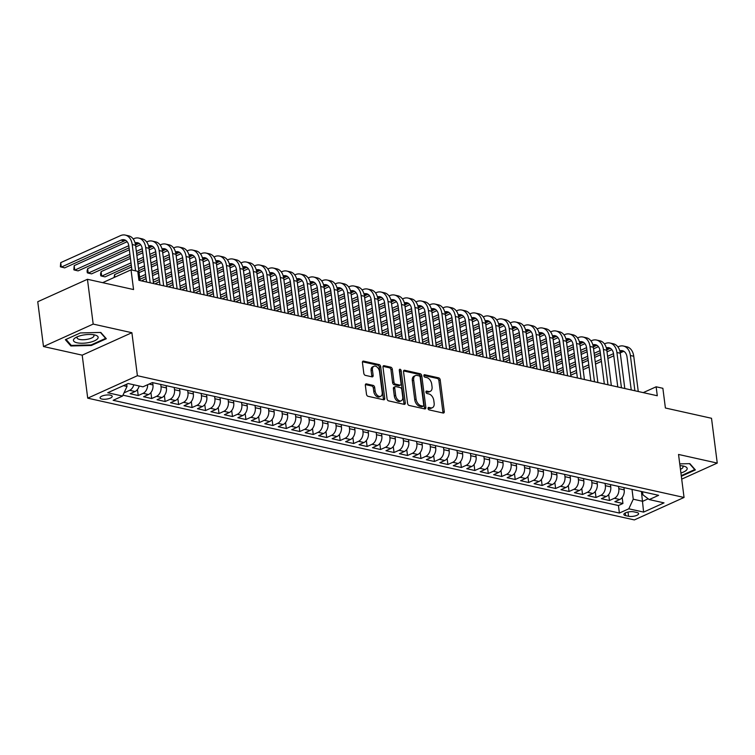 <?xml version="1.0" encoding="UTF-8"?>
<svg xmlns="http://www.w3.org/2000/svg" width="755" height="755" viewBox="0 0 755 755"><rect width="100%" height="100%" fill="white"/><g stroke="black" fill="none" stroke-linecap="round" stroke-linejoin="round"><path stroke-width="1.13" d="M428.047 408.464A1.312 0.84 65.7 0 0 429.133 409.899L443.176 413.032A1.878 1.199 65.7 0 0 443.723 412.985A1.878 1.199 65.7 0 0 444.27 411.56L440.212 379.907A1.878 1.199 65.7 0 0 438.674 377.849L424.631 374.725A1.312 0.84 65.7 0 0 424.942 377.189L426.764 377.585A6.021 3.841 65.7 0 1 431.709 384.163L432.049 386.796A6.021 3.841 65.7 0 1 430.293 391.335A6.021 3.841 65.7 0 1 428.538 391.486L426.726 391.081A1.312 0.84 65.7 0 0 427.037 393.544L428.859 393.95A6.021 3.841 65.7 0 1 433.804 400.518L434.144 403.161A6.021 3.841 65.7 0 1 432.389 407.7A6.021 3.841 65.7 0 1 430.633 407.842L428.821 407.436A1.312 0.84 65.7 0 0 428.047 408.464M101.84 399.046A6.134 2.038 172.7 0 0 108.588 398.706A6.134 2.038 172.7 0 0 112.212 396.328A6.134 2.038 172.7 0 0 110.428 395.167A6.134 2.038 172.7 0 0 103.68 395.507A6.134 2.038 172.7 0 0 100.056 397.885A6.134 2.038 172.7 0 0 101.84 399.046M366.458 383.899A1.878 1.199 65.7 0 0 365.901 383.936A1.878 1.199 65.7 0 0 365.354 385.361L366.496 394.242A1.878 1.199 65.7 0 0 368.044 396.3L383.634 399.773A1.878 1.199 65.7 0 0 384.191 399.725A1.878 1.199 65.7 0 0 384.739 398.3L380.68 366.647A1.878 1.199 65.7 0 0 379.133 364.589L363.532 361.116A1.878 1.199 65.7 0 0 362.985 361.164A1.878 1.199 65.7 0 0 362.438 362.579L363.816 373.31A1.878 1.199 65.7 0 0 365.363 375.367L372.036 376.849A1.878 1.199 65.7 0 0 372.583 376.802A1.878 1.199 65.7 0 0 373.13 375.386L372.451 370.063A5.03 3.209 65.7 0 1 373.914 366.269A5.03 3.209 65.7 0 1 379.52 371.639L382.19 392.487A5.03 3.209 65.7 0 1 380.728 396.281A5.03 3.209 65.7 0 1 375.122 390.911L374.678 387.438A1.878 1.199 65.7 0 0 373.13 385.38L366.458 383.899L365.505 384.323M681.699 479.142L717.25 463.079L711.512 418.279L665.4 408.002L662.871 388.296L656.142 386.796L657.284 395.752L138.911 280.303L137.769 271.347L131.03 269.846L102.652 282.672M93.186 324.084L43.488 346.536L82.201 355.161L131.889 332.71L93.186 324.084L87.448 279.284L133.56 289.552L131.03 269.846M131.889 332.71L137.401 375.716L684.049 497.46L634.351 519.921L87.712 398.168L137.401 375.716M717.25 463.079L678.537 454.453L684.049 497.46M407.596 403.397A1.878 1.199 65.7 0 0 409.144 405.454L424.744 408.927A1.878 1.199 65.7 0 0 425.291 408.88A1.878 1.199 65.7 0 0 425.839 407.455L421.781 375.801A1.878 1.199 65.7 0 0 420.233 373.744L404.642 370.271A1.878 1.199 65.7 0 0 404.085 370.318A1.878 1.199 65.7 0 0 403.538 371.734L407.596 403.397M404.189 404.35L388.589 400.877A1.878 1.199 65.7 0 1 387.051 398.819L382.993 367.156A1.878 1.199 65.7 0 1 383.54 365.741A1.878 1.199 65.7 0 1 384.087 365.694L390.76 367.175A1.878 1.199 65.7 0 1 392.307 369.233L393.95 382.077A1.878 1.199 65.7 0 0 395.497 384.125L399.923 385.116A1.878 1.199 65.7 0 0 400.48 385.069A1.878 1.199 65.7 0 0 401.028 383.644L399.31 370.28A1.312 0.84 65.7 0 1 401.16 370.696L405.284 402.877A1.878 1.199 65.7 0 1 404.737 404.302A1.878 1.199 65.7 0 1 404.189 404.35M43.488 346.536L37.75 301.736L87.448 279.284M124.226 392.421L124.754 392.543L124.632 391.552M133.814 384.786A7.663 5.313 102.6 0 1 129.662 390.326L135.041 391.524L130.143 393.742L138.222 395.535L137.457 389.552M147.65 384.71A7.663 5.313 102.6 0 1 143.12 393.327L148.508 394.525L143.61 396.734L151.689 398.536L150.915 392.553M160.749 384.446L161.041 386.73A7.663 5.313 102.6 0 1 156.587 396.318L161.976 397.517L157.068 399.735L165.147 401.537L164.382 395.544M174.216 387.447L174.509 389.722A7.663 5.313 102.6 0 1 170.054 399.32L175.434 400.518L170.536 402.736L178.614 404.538L177.85 398.546M187.674 390.448L187.967 392.723A7.663 5.313 102.6 0 1 183.512 402.321L188.901 403.519L184.003 405.737L192.081 407.53L191.308 401.547M201.141 393.44L201.434 395.724A7.663 5.313 102.6 0 1 196.98 405.322L202.368 406.52L197.461 408.729L205.539 410.531L204.775 404.548M214.609 396.441L214.901 398.725A7.663 5.313 102.6 0 1 210.447 408.313L215.826 409.512L210.928 411.73L219.007 413.532L218.242 407.54M228.067 399.442L228.359 401.717A7.663 5.313 102.6 0 1 223.905 411.315L229.293 412.513L224.395 414.731L232.474 416.534L231.7 410.541M241.534 402.443L241.827 404.718A7.663 5.313 102.6 0 1 237.372 414.316L242.761 415.514L237.853 417.732L245.932 419.525L245.167 413.542M255.001 405.435L255.294 407.719A7.663 5.313 102.6 0 1 250.839 417.317L256.219 418.515L251.321 420.724L259.399 422.526L258.635 416.543M268.459 408.436L268.752 410.72A7.663 5.313 102.6 0 1 264.297 420.308L269.686 421.507L264.788 423.725L272.866 425.527L272.093 419.535M281.926 411.437L282.219 413.712A7.663 5.313 102.6 0 1 277.764 423.31L283.153 424.508L278.246 426.726L286.324 428.529L285.56 422.536M295.394 414.429L295.686 416.713A7.663 5.313 102.6 0 1 291.232 426.311L296.611 427.509L291.713 429.727L299.792 431.52L299.027 425.537M308.852 417.43L309.144 419.714A7.663 5.313 102.6 0 1 304.69 429.312L310.079 430.51L305.18 432.719L313.259 434.521L312.485 428.538M322.319 420.431L322.611 422.715A7.663 5.313 102.6 0 1 318.157 432.304L323.546 433.502L318.638 435.72L326.717 437.523L325.952 431.53M335.786 423.432L336.079 425.707A7.663 5.313 102.6 0 1 331.624 435.305L337.004 436.503L332.106 438.721L340.184 440.524L339.42 434.531M349.244 426.424L349.537 428.708A7.663 5.313 102.6 0 1 345.082 438.306L350.471 439.504L345.573 441.722L353.651 443.515L352.878 437.532M362.711 429.425L363.004 431.709A7.663 5.313 102.6 0 1 358.55 441.307L363.938 442.505L359.031 444.714L367.109 446.516L366.345 440.533M376.179 432.426L376.471 434.71A7.663 5.313 102.6 0 1 372.017 444.299L377.396 445.497L372.498 447.715L380.577 449.518L379.812 443.525M389.637 435.427L389.929 437.702A7.663 5.313 102.6 0 1 385.475 447.3L390.863 448.498L385.965 450.716L394.044 452.509L393.27 446.526M403.104 438.419L403.397 440.703A7.663 5.313 102.6 0 1 398.942 450.301L404.331 451.499L399.423 453.717L407.502 455.51L406.737 449.527M416.571 441.42L416.864 443.704A7.663 5.313 102.6 0 1 412.409 453.302L417.789 454.501L412.891 456.709L420.969 458.511L420.205 452.528M430.029 444.421L430.322 446.705A7.663 5.313 102.6 0 1 425.867 456.294L431.256 457.492L426.358 459.71L434.436 461.513L433.663 455.52M443.496 447.422L443.789 449.697A7.663 5.313 102.6 0 1 439.334 459.295L444.723 460.493L439.816 462.711L447.894 464.504L447.13 458.521M456.964 450.414L457.256 452.698A7.663 5.313 102.6 0 1 452.802 462.296L458.181 463.495L453.283 465.712L461.362 467.505L460.597 461.522M470.422 453.415L470.714 455.699A7.663 5.313 102.6 0 1 466.26 465.288L471.648 466.496L466.75 468.704L474.829 470.507L474.055 464.523M483.889 456.416L484.181 458.691A7.663 5.313 102.6 0 1 479.727 468.289L485.116 469.487L480.208 471.705L488.287 473.508L487.522 467.515M497.356 459.418L497.649 461.692A7.663 5.313 102.6 0 1 493.194 471.29L498.574 472.488L493.676 474.706L501.754 476.499L500.99 470.516M510.814 462.409L511.107 464.693A7.663 5.313 102.6 0 1 506.652 474.291L512.041 475.49L507.143 477.707L515.221 479.5L514.448 473.517M524.281 465.41L524.574 467.694A7.663 5.313 102.6 0 1 520.12 477.283L525.508 478.491L520.601 480.699L528.679 482.502L527.915 476.518M537.749 468.411L538.041 470.686A7.663 5.313 102.6 0 1 533.587 480.284L538.966 481.482L534.068 483.7L542.147 485.503L541.382 479.51M551.207 471.413L551.499 473.687A7.663 5.313 102.6 0 1 547.045 483.285L552.433 484.483L547.535 486.701L555.614 488.494L554.84 482.511M564.674 474.404L564.966 476.688A7.663 5.313 102.6 0 1 560.512 486.286L565.901 487.485L560.993 489.702L569.072 491.496L568.307 485.512M578.141 477.405L578.434 479.689A7.663 5.313 102.6 0 1 573.979 489.278L579.359 490.486L574.461 492.694L582.539 494.497L581.775 488.513M591.609 480.406L591.892 482.681A7.663 5.313 102.6 0 1 587.437 492.279L592.826 493.477L587.928 495.695L596.006 497.498L595.233 491.505M605.066 483.408L605.359 485.682A7.663 5.313 102.6 0 1 600.904 495.28L606.293 496.479L601.386 498.696L609.464 500.49L614.372 498.281A7.663 5.313 -77.4 0 0 618.826 488.683L618.534 486.399M608.7 494.506L609.464 500.49M148.508 394.525A7.663 5.313 -77.4 0 0 152.963 384.927L152.67 382.643M161.976 397.517A7.663 5.313 -77.4 0 0 166.43 387.928L166.138 385.645M175.434 400.518A7.663 5.313 -77.4 0 0 179.888 390.92L179.596 388.646M188.901 403.519A7.663 5.313 -77.4 0 0 193.355 393.921L193.063 391.647M202.368 406.52A7.663 5.313 -77.4 0 0 206.823 396.922L206.53 394.639M215.826 409.512A7.663 5.313 -77.4 0 0 220.281 399.923L219.988 397.64M229.293 412.513A7.663 5.313 -77.4 0 0 233.748 402.915L233.455 400.641M242.761 415.514A7.663 5.313 -77.4 0 0 247.215 405.916L246.923 403.642M256.219 418.515A7.663 5.313 -77.4 0 0 260.673 408.917L260.381 406.634M269.686 421.507A7.663 5.313 -77.4 0 0 274.141 411.919L273.848 409.635M283.153 424.508A7.663 5.313 -77.4 0 0 287.608 414.91L287.315 412.636M296.611 427.509A7.663 5.313 -77.4 0 0 301.066 417.911L300.773 415.637M310.079 430.51A7.663 5.313 -77.4 0 0 314.533 420.912L314.24 418.629M323.546 433.502A7.663 5.313 -77.4 0 0 328 423.914L327.708 421.63M337.004 436.503A7.663 5.313 -77.4 0 0 341.458 426.905L341.166 424.631M350.471 439.504A7.663 5.313 -77.4 0 0 354.925 429.906L354.633 427.632M363.938 442.505A7.663 5.313 -77.4 0 0 368.393 432.908L368.1 430.624M377.396 445.497A7.663 5.313 -77.4 0 0 381.851 435.909L381.558 433.625M390.863 448.498A7.663 5.313 -77.4 0 0 395.318 438.9L395.025 436.626M404.331 451.499A7.663 5.313 -77.4 0 0 408.785 441.901L408.493 439.627M417.789 454.501A7.663 5.313 -77.4 0 0 422.243 444.903L421.951 442.619M431.256 457.492A7.663 5.313 -77.4 0 0 435.711 447.904L435.418 445.62M444.723 460.493A7.663 5.313 -77.4 0 0 449.178 450.895L448.885 448.621M458.181 463.495A7.663 5.313 -77.4 0 0 462.636 453.897L462.343 451.622M471.648 466.496A7.663 5.313 -77.4 0 0 476.103 456.898L475.81 454.614M485.116 469.487A7.663 5.313 -77.4 0 0 489.57 459.899L489.278 457.615M498.574 472.488A7.663 5.313 -77.4 0 0 503.028 462.891L502.736 460.616M512.041 475.49A7.663 5.313 -77.4 0 0 516.495 465.892L516.203 463.617M525.508 478.491A7.663 5.313 -77.4 0 0 529.963 468.893L529.67 466.609M538.966 481.482A7.663 5.313 -77.4 0 0 543.421 471.894L543.128 469.61M552.433 484.483A7.663 5.313 -77.4 0 0 556.888 474.886L556.595 472.611M565.901 487.485A7.663 5.313 -77.4 0 0 570.355 477.887L570.063 475.612M579.359 490.486A7.663 5.313 -77.4 0 0 583.813 480.888L583.53 478.604M592.826 493.477A7.663 5.313 -77.4 0 0 597.28 483.889L596.988 481.605M606.293 496.479A7.663 5.313 -77.4 0 0 610.748 486.881L610.455 484.606M636.88 512.503L633.926 511.843A5.936 1.972 172.7 0 0 627.386 512.183A5.936 1.972 172.7 0 0 623.866 514.485A5.936 1.972 172.7 0 0 625.593 515.608L628.556 516.269A5.936 1.972 172.7 0 0 635.097 515.939A5.936 1.972 172.7 0 0 638.607 513.636A5.936 1.972 172.7 0 0 636.88 512.503M123.424 385.663L127 386.456L122.546 396.054L113.146 400.301L619.393 513.051L628.802 508.804L633.256 499.206L632.001 489.4M122.546 396.054L107.729 392.751L128.152 383.531L142.959 386.824L152.359 382.577L658.615 495.327L649.215 499.574L664.023 502.877L643.609 512.098L628.802 508.804M122.952 395.176L618.43 505.529L622.932 503.491L614.853 501.697L619.761 499.48A7.663 5.313 -77.4 0 0 624.206 489.882L623.923 487.598M600.904 495.28L596.006 497.498M587.437 492.279L582.539 494.497M573.979 489.278L569.072 491.496M560.512 486.286L555.614 488.494M547.045 483.285L542.147 485.503M533.587 480.284L528.679 482.502M520.12 477.283L515.221 479.5M506.652 474.291L501.754 476.499M493.194 471.29L488.287 473.508M479.727 468.289L474.829 470.507M466.26 465.288L461.362 467.505M452.802 462.296L447.894 464.504M439.334 459.295L434.436 461.513M425.867 456.294L420.969 458.511M412.409 453.302L407.502 455.51M398.942 450.301L394.044 452.509M385.475 447.3L380.577 449.518M372.017 444.299L367.109 446.516M358.55 441.307L353.651 443.515M345.082 438.306L340.184 440.524M331.624 435.305L326.717 437.523M318.157 432.304L313.259 434.521M304.69 429.312L299.792 431.52M291.232 426.311L286.324 428.529M277.764 423.31L272.866 425.527M264.297 420.308L259.399 422.526M250.839 417.317L245.932 419.525M237.372 414.316L232.474 416.534M223.905 411.315L219.007 413.532M210.447 408.313L205.539 410.531M196.98 405.322L192.081 407.53M183.512 402.321L178.614 404.538M170.054 399.32L165.147 401.537M156.587 396.318L151.689 398.536M143.12 393.327L138.222 395.535M129.662 390.326L124.754 392.543M127 386.456L126.708 384.182M633.256 499.206L642.675 501.311L648.196 498.81M641.42 491.505L643.609 512.098M642.524 491.75L642.92 494.836L649.215 499.574M82.201 355.161L87.712 398.168M656.142 386.796L643.232 392.628M622.167 497.507L622.932 503.491M618.43 505.529L619.393 513.051M135.041 391.524A7.663 5.313 -77.4 0 0 139.194 385.984M681.331 476.263L695.374 469.921L689.862 463.645L679.745 463.881M65.364 339.693L70.876 345.969L91.346 345.488L106.313 338.721L100.802 332.445L80.332 332.936L65.364 339.693M91.27 344.865L91.346 345.488M70.715 344.752L70.876 345.969M428.038 408.172L429.293 408.446A6.021 3.841 65.7 0 0 431.048 408.304L432.389 407.7M430.293 391.335L428.953 391.949A6.021 3.841 65.7 0 1 427.198 392.09L425.943 391.817M442.883 412.966A1.878 1.199 65.7 0 0 442.93 412.173L438.872 380.511A1.878 1.199 65.7 0 0 437.324 378.453L423.848 375.452M424.442 408.861A1.878 1.199 65.7 0 0 424.489 408.068L420.441 376.405A1.878 1.199 65.7 0 0 418.893 374.348L403.595 370.941M422.97 406.133A1.312 0.84 65.7 0 0 423.734 405.114L420.176 377.321A1.312 0.84 65.7 0 0 419.091 375.886L417.175 375.452A6.021 3.841 65.7 0 0 415.42 375.603A6.021 3.841 65.7 0 0 413.674 380.142L416.099 399.14A6.021 3.841 65.7 0 0 421.054 405.709L422.97 406.133L421.63 406.747A1.312 0.84 65.7 0 0 422.007 406.709L423.357 406.105M415.42 375.603L414.08 376.207A6.021 3.841 65.7 0 0 412.324 380.746L413.674 380.142M421.63 406.747L419.714 406.313A6.021 3.841 65.7 0 1 414.759 399.744L412.324 380.746M383.04 366.364L389.42 367.789L390.76 367.175M400.48 385.069L399.131 385.673A1.878 1.199 65.7 0 1 398.583 385.72L394.157 384.729A1.878 1.199 65.7 0 1 392.609 382.681L390.967 369.837A1.878 1.199 65.7 0 0 389.42 367.789M403.897 404.284A1.878 1.199 65.7 0 0 403.944 403.491L399.82 371.3A1.312 0.84 65.7 0 0 399.301 370.214M395.658 395.393A5.03 3.209 65.7 0 0 401.264 400.763A5.03 3.209 65.7 0 0 402.726 396.97L401.792 389.627A1.878 1.199 65.7 0 0 400.244 387.579L395.818 386.588A1.878 1.199 65.7 0 0 395.271 386.635A1.878 1.199 65.7 0 0 394.723 388.051L395.658 395.393L394.318 396.007A5.03 3.209 65.7 0 0 399.923 401.377L401.264 400.763M395.271 386.635L393.921 387.239A1.878 1.199 65.7 0 0 393.374 388.665L394.723 388.051M394.318 396.007L393.374 388.665M380.728 396.281L379.387 396.885A5.03 3.209 65.7 0 1 373.782 391.515L373.329 388.042A1.878 1.199 65.7 0 0 371.781 385.984L365.411 384.569M373.914 366.269L372.574 366.873A5.03 3.209 65.7 0 0 371.111 370.667L372.451 370.063M371.743 376.783A1.878 1.199 65.7 0 0 371.79 375.99L371.111 370.667M383.342 399.706A1.878 1.199 65.7 0 0 383.389 398.914L379.331 367.251A1.878 1.199 65.7 0 0 377.793 365.193L362.485 361.787M617.911 346.923L618.59 346.62A14.364 9.966 102.6 0 1 623.432 346.035L626.801 346.79A14.364 9.966 102.6 0 1 633.747 356.256L638.268 391.515M623.432 346.035A14.364 9.966 102.6 0 1 630.387 355.511L634.898 390.769M631.246 389.957L627.027 357.021A9.579 6.644 -77.4 0 0 622.394 350.707A9.579 6.644 -77.4 0 0 619.798 350.858M624.008 351.405A9.579 6.644 -77.4 0 0 622.526 351.849L620.233 352.887M613.513 353.651L607.596 356.322M601.15 359.238L595.233 361.909M588.787 364.825L582.869 367.496M576.424 370.412L570.506 373.083M613.787 355.803L607.879 358.474M601.424 361.39L595.506 364.061M589.06 366.977L583.143 369.648M576.697 372.564L570.78 375.235M558.917 373.848L563.485 371.517M569.931 368.61L575.848 365.93M582.294 363.023L588.211 360.343M594.657 357.436L600.574 354.756M607.029 351.849L611.871 349.659M680.916 472.989A12.448 4.143 172.7 0 0 684.313 466.288A12.448 4.143 172.7 0 0 683.586 466.099A12.448 4.143 172.7 0 0 679.981 465.665M680.444 469.317A8.522 2.831 172.7 0 0 683.039 466.845A8.522 2.831 172.7 0 0 682.293 465.873M689.494 463.655L694.694 469.572L681.255 475.65M694.628 469.063L694.694 469.572M89.005 342.515A12.448 4.143 172.7 0 0 95.253 335.088A12.448 4.143 172.7 0 0 82.578 335.192A12.448 4.143 172.7 0 0 75.689 337.598A12.448 4.143 172.7 0 0 75.66 342.392A12.448 4.143 172.7 0 0 89.005 342.515M77.548 336.683A8.522 2.831 172.7 0 0 77.067 337.815A8.522 2.831 172.7 0 0 87.722 339.24A8.522 2.831 172.7 0 0 93.979 335.645A8.522 2.831 172.7 0 0 93.233 334.673M100.434 332.455L105.634 338.382L91.129 344.931L71.291 345.403L66.025 339.401M105.568 337.872L105.634 338.382M604.453 343.921L605.123 343.619A14.364 9.966 102.6 0 1 609.974 343.034L613.334 343.789A14.364 9.966 102.6 0 1 620.289 353.255L624.8 388.523M609.974 343.034A14.364 9.966 102.6 0 1 616.92 352.51L621.441 387.768M617.779 386.956L613.56 354.029A9.579 6.644 -77.4 0 0 608.926 347.715A9.579 6.644 -77.4 0 0 606.331 347.857M610.54 348.404A9.579 6.644 -77.4 0 0 609.068 348.848L606.775 349.886M600.046 350.66L594.138 353.331M587.683 356.237L581.775 358.918M575.319 361.824L569.402 364.505M562.956 367.411L557.039 370.092M600.329 352.802L594.412 355.473M587.966 358.389L582.048 361.06M575.593 363.976L569.685 366.647M563.23 369.563L557.313 372.234M545.459 370.847L550.017 368.525M556.473 365.609L562.381 362.938M568.836 360.022L574.744 357.351M581.199 354.435L587.116 351.764M593.562 348.848L598.404 346.658M590.986 340.93L591.665 340.618A14.364 9.966 102.6 0 1 596.507 340.043L599.876 340.788A14.364 9.966 102.6 0 1 606.822 350.263L611.342 385.522M596.507 340.043A14.364 9.966 102.6 0 1 603.453 349.508L607.973 384.767M604.321 383.955L600.102 351.028A9.579 6.644 -77.4 0 0 595.469 344.714A9.579 6.644 -77.4 0 0 592.864 344.856M597.073 345.412A9.579 6.644 -77.4 0 0 595.601 345.856L593.307 346.885M586.578 347.659L580.67 350.329M574.225 353.246L568.307 355.916M561.862 358.833L555.944 361.503M549.489 364.42L543.581 367.09M586.861 349.801L580.944 352.472M574.498 355.388L568.581 358.059M562.135 360.975L556.218 363.646M549.772 366.562L543.855 369.233M531.992 367.845L536.56 365.524M543.005 362.608L548.923 359.937M555.369 357.021L561.286 354.35M567.732 351.434L573.649 348.763M580.095 345.847L584.946 343.657M577.518 337.929L578.198 337.627A14.364 9.966 102.6 0 1 583.039 337.041L586.409 337.787A14.364 9.966 102.6 0 1 593.355 347.262L597.875 382.521M583.039 337.041A14.364 9.966 102.6 0 1 589.995 346.507L594.506 381.775M590.854 380.954L586.635 348.027A9.579 6.644 -77.4 0 0 582.001 341.713A9.579 6.644 -77.4 0 0 579.406 341.864M583.615 342.411A9.579 6.644 -77.4 0 0 582.133 342.855L579.84 343.893M573.12 344.657L567.203 347.328M560.757 350.245L554.84 352.915M548.394 355.832L542.477 358.502M536.031 361.418L530.114 364.089M573.394 346.8L567.486 349.48M561.031 352.387L555.114 355.067M548.668 357.974L542.751 360.654M536.305 363.561L530.387 366.241M518.525 364.854L523.092 362.523M529.538 359.606L535.455 356.936M541.901 354.019L547.819 351.349M554.264 348.433L560.182 345.762M566.637 342.845L571.478 340.656M564.06 334.927L564.731 334.625A14.364 9.966 102.6 0 1 569.581 334.04L572.941 334.795A14.364 9.966 102.6 0 1 579.897 344.261L584.408 379.52M569.581 334.04A14.364 9.966 102.6 0 1 576.527 343.516L581.048 378.774M577.386 377.962L573.168 345.026A9.579 6.644 -77.4 0 0 568.534 338.712A9.579 6.644 -77.4 0 0 565.939 338.863M570.148 339.41A9.579 6.644 -77.4 0 0 568.675 339.854L566.382 340.892M559.653 341.656L553.745 344.327M547.29 347.243L541.382 349.914M534.927 352.83L529.01 355.501M522.564 358.417L516.647 361.088M559.936 343.808L554.019 346.479M547.573 349.395L541.656 352.066M535.201 354.982L529.293 357.653M522.837 360.569L516.92 363.24M505.067 361.853L509.625 359.522M516.08 356.615L521.988 353.935M528.443 351.028L534.351 348.348M540.806 345.441L546.724 342.761M553.17 339.854L558.011 337.664M550.593 331.926L551.273 331.624A14.364 9.966 102.6 0 1 556.114 331.039L559.483 331.794A14.364 9.966 102.6 0 1 566.429 341.26L570.95 376.528M556.114 331.039A14.364 9.966 102.6 0 1 563.06 340.514L567.581 375.773M563.928 374.961L559.71 342.034A9.579 6.644 -77.4 0 0 555.076 335.72A9.579 6.644 -77.4 0 0 552.471 335.862M556.68 336.409A9.579 6.644 -77.4 0 0 555.208 336.853L552.915 337.891M546.186 338.665L540.278 341.336M533.832 344.242L527.915 346.923M521.469 349.829L515.552 352.51M509.097 355.416L503.189 358.096M546.469 340.807L540.552 343.478M534.106 346.394L528.189 349.065M521.743 351.981L515.825 354.652M509.38 357.568L503.462 360.239M491.599 358.851L496.167 356.53M502.613 353.614L508.53 350.943M514.976 348.027L520.893 345.356M527.339 342.44L533.256 339.769M539.702 336.853L544.553 334.663M537.126 328.935L537.805 328.623A14.364 9.966 102.6 0 1 542.647 328.048L546.016 328.793A14.364 9.966 102.6 0 1 552.962 338.268L557.483 373.527M542.647 328.048A14.364 9.966 102.6 0 1 549.602 337.513L554.113 372.772M550.461 371.96L546.242 339.033A9.579 6.644 -77.4 0 0 541.609 332.719A9.579 6.644 -77.4 0 0 539.013 332.861M543.222 333.417A9.579 6.644 -77.4 0 0 541.741 333.861L539.447 334.89M532.728 335.664L526.811 338.334M520.365 341.251L514.448 343.921M508.002 346.838L502.084 349.508M495.639 352.425L489.721 355.095M533.002 337.806L527.084 340.477M520.639 343.393L514.721 346.064M508.275 348.98L502.358 351.651M495.912 354.567L489.995 357.238M478.132 355.85L482.7 353.529M489.146 350.613L495.063 347.942M501.509 345.026L507.426 342.355M513.872 339.439L519.789 336.768M526.244 333.852L531.086 331.662M523.668 325.933L524.338 325.632A14.364 9.966 102.6 0 1 529.189 325.046L532.549 325.792A14.364 9.966 102.6 0 1 539.504 335.267L544.015 370.526M529.189 325.046A14.364 9.966 102.6 0 1 536.135 334.512L540.655 369.78M536.994 368.959L532.775 336.032A9.579 6.644 -77.4 0 0 528.141 329.718A9.579 6.644 -77.4 0 0 525.546 329.869M529.755 330.416A9.579 6.644 -77.4 0 0 528.283 330.86L525.99 331.898M519.261 332.662L513.353 335.333M506.898 338.249L500.99 340.92M494.534 343.836L488.617 346.507M482.171 349.423L476.254 352.094M519.544 334.805L513.626 337.485M507.181 340.392L501.263 343.072M494.808 345.979L488.9 348.659M482.445 351.566L476.528 354.246M464.674 352.859L469.232 350.528M475.678 347.611L481.596 344.941M488.051 342.024L493.959 339.354M500.414 336.437L506.331 333.767M512.777 330.85L517.619 328.661M510.201 322.932L510.88 322.63A14.364 9.966 102.6 0 1 515.722 322.045L519.091 322.8A14.364 9.966 102.6 0 1 526.037 332.266L530.557 367.525M515.722 322.045A14.364 9.966 102.6 0 1 522.668 331.52L527.188 366.779M523.536 365.967L519.317 333.04A9.579 6.644 -77.4 0 0 514.683 326.717A9.579 6.644 -77.4 0 0 512.079 326.868M516.288 327.415A9.579 6.644 -77.4 0 0 514.816 327.859L512.522 328.897M505.793 329.661L499.885 332.332M493.44 335.248L487.522 337.919M481.077 340.835L475.159 343.506M468.704 346.422L462.796 349.093M506.077 331.813L500.159 334.484M493.713 337.4L487.796 340.071M481.35 342.987L475.433 345.658M468.987 348.574L463.07 351.245M451.207 349.858L455.765 347.526M462.22 344.62L468.138 341.94M474.584 339.033L480.501 336.352M486.947 333.446L492.864 330.766M499.31 327.859L504.161 325.669M496.733 319.931L497.413 319.629A14.364 9.966 102.6 0 1 502.254 319.044L505.623 319.799A14.364 9.966 102.6 0 1 512.569 329.265L517.09 364.533M502.254 319.044A14.364 9.966 102.6 0 1 509.21 328.519L513.721 363.778M510.069 362.966L505.85 330.039A9.579 6.644 -77.4 0 0 501.216 323.725A9.579 6.644 -77.4 0 0 498.621 323.867M502.83 324.414A9.579 6.644 -77.4 0 0 501.348 324.858L499.055 325.896M492.335 326.67L486.418 329.34M479.972 332.247L474.055 334.927M467.609 337.834L461.692 340.514M455.246 343.421L449.329 346.101M492.609 328.812L486.692 331.483M480.246 334.399L474.329 337.07M467.883 339.986L461.966 342.657M455.52 345.573L449.602 348.244M437.74 346.856L442.307 344.535M448.753 341.619L454.67 338.948M461.116 336.032L467.034 333.361M473.479 330.445L479.397 327.774M485.852 324.858L490.693 322.668M483.276 316.94L483.946 316.628A14.364 9.966 102.6 0 1 488.796 316.052L492.156 316.798A14.364 9.966 102.6 0 1 499.112 326.273L503.623 361.532M488.796 316.052A14.364 9.966 102.6 0 1 495.742 325.518L500.263 360.777M496.601 359.965L492.383 327.038A9.579 6.644 -77.4 0 0 487.749 320.724A9.579 6.644 -77.4 0 0 485.154 320.866M489.363 321.422A9.579 6.644 -77.4 0 0 487.89 321.866L485.597 322.895M478.868 323.668L472.96 326.339M466.505 329.255L460.597 331.926M454.142 334.843L448.225 337.513M441.779 340.43L435.861 343.1M479.151 325.811L473.234 328.482M466.779 331.398L460.871 334.069M454.416 336.985L448.508 339.656M442.052 342.572L436.135 345.243M424.282 343.855L428.84 341.534M435.286 338.618L441.203 335.947M447.658 333.03L453.566 330.36M460.022 327.443L465.939 324.773M472.385 321.857L477.226 319.667M469.808 313.938L470.488 313.636A14.364 9.966 102.6 0 1 475.329 313.051L478.698 313.797A14.364 9.966 102.6 0 1 485.644 323.272L490.165 358.531M475.329 313.051A14.364 9.966 102.6 0 1 482.275 322.517L486.796 357.785M483.143 356.964L478.925 324.037A9.579 6.644 -77.4 0 0 474.291 317.723A9.579 6.644 -77.4 0 0 471.686 317.874M475.895 318.421A9.579 6.644 -77.4 0 0 474.423 318.865L472.13 319.903M465.401 320.667L459.493 323.338M453.047 326.254L447.13 328.925M440.684 331.841L434.767 334.512M428.311 337.428L422.404 340.099M465.684 322.81L459.767 325.49M453.321 328.397L447.404 331.077M440.958 333.984L435.04 336.664M428.595 339.571L422.677 342.251M410.814 340.864L415.373 338.533M421.828 335.616L427.745 332.946M434.191 330.029L440.108 327.359M446.554 324.442L452.471 321.772M458.917 318.855L463.768 316.666M456.341 310.937L457.02 310.635A14.364 9.966 102.6 0 1 461.862 310.05L465.231 310.805A14.364 9.966 102.6 0 1 472.177 320.271L476.698 355.53M461.862 310.05A14.364 9.966 102.6 0 1 468.817 319.525L473.328 354.784M469.676 353.972L465.457 321.045A9.579 6.644 -77.4 0 0 460.824 314.722A9.579 6.644 -77.4 0 0 458.228 314.873M462.438 315.42A9.579 6.644 -77.4 0 0 460.956 315.864L458.662 316.902M451.943 317.666L446.026 320.337M439.58 323.253L433.663 325.924M427.217 328.84L421.299 331.511M414.854 334.427L408.936 337.098M452.217 319.818L446.299 322.489M439.854 325.405L433.936 328.076M427.49 330.992L421.573 333.663M415.127 336.579L409.21 339.25M397.347 337.863L401.915 335.531M408.361 332.625L414.278 329.944M420.724 327.038L426.641 324.357M433.087 321.451L439.004 318.77M445.459 315.864L450.301 313.674M442.883 307.946L443.553 307.634A14.364 9.966 102.6 0 1 448.404 307.049L451.764 307.804A14.364 9.966 102.6 0 1 458.719 317.27L463.23 352.538M448.404 307.049A14.364 9.966 102.6 0 1 455.35 316.524L459.87 351.783M456.209 350.971L451.99 318.044A9.579 6.644 -77.4 0 0 447.356 311.73A9.579 6.644 -77.4 0 0 444.761 311.872M448.97 312.419A9.579 6.644 -77.4 0 0 447.498 312.863L445.205 313.901M438.476 314.675L432.568 317.345M426.113 320.252L420.205 322.932M413.749 325.839L407.832 328.519M401.386 331.426L395.469 334.106M438.759 316.817L432.841 319.488M426.386 322.404L420.478 325.075M414.023 327.991L408.115 330.662M401.66 333.578L395.743 336.249M383.889 334.861L388.447 332.54M394.893 329.624L400.811 326.953M407.266 324.037L413.174 321.366M419.629 318.45L425.546 315.779M431.992 312.863L436.834 310.673M429.416 304.945L430.095 304.633A14.364 9.966 102.6 0 1 434.937 304.057L438.306 304.803A14.364 9.966 102.6 0 1 445.252 314.278L449.772 349.537M434.937 304.057A14.364 9.966 102.6 0 1 441.883 313.523L446.403 348.782M442.751 347.97L438.532 315.043A9.579 6.644 -77.4 0 0 433.898 308.729A9.579 6.644 -77.4 0 0 431.294 308.87M435.503 309.427A9.579 6.644 -77.4 0 0 434.031 309.871L431.737 310.9M425.008 311.673L419.1 314.344M412.655 317.26L406.737 319.931M400.292 322.847L394.374 325.518M387.919 328.434L382.011 331.105M425.291 313.816L419.374 316.487M412.928 319.403L407.011 322.074M400.565 324.99L394.648 327.661M388.202 330.577L382.285 333.248M370.422 331.86L374.98 329.539M381.435 326.622L387.353 323.952M393.799 321.035L399.716 318.365M406.162 315.448L412.079 312.778M418.525 309.861L423.376 307.672M415.948 301.943L416.628 301.641A14.364 9.966 102.6 0 1 421.469 301.056L424.839 301.802A14.364 9.966 102.6 0 1 431.784 311.277L436.305 346.536M421.469 301.056A14.364 9.966 102.6 0 1 428.425 310.531L432.936 345.79M429.284 344.969L425.065 312.041A9.579 6.644 -77.4 0 0 420.431 305.728A9.579 6.644 -77.4 0 0 417.836 305.879M422.045 306.426A9.579 6.644 -77.4 0 0 420.563 306.87L418.27 307.908M411.55 308.672L405.633 311.343M399.187 314.259L393.27 316.93M386.824 319.846L380.907 322.517M374.461 325.433L368.544 328.104M411.824 310.815L405.907 313.495M399.461 316.402L393.544 319.082M387.098 321.989L381.181 324.669M374.735 327.576L368.817 330.256M356.955 328.869L361.522 326.537M367.968 323.621L373.885 320.95M380.331 318.034L386.249 315.364M392.694 312.447L398.612 309.776M405.067 306.86L409.908 304.671M402.49 298.942L403.161 298.64A14.364 9.966 102.6 0 1 408.011 298.055L411.371 298.81A14.364 9.966 102.6 0 1 418.327 308.276L422.838 343.534M408.011 298.055A14.364 9.966 102.6 0 1 414.957 307.53L419.478 342.789M415.816 341.977L411.598 309.05A9.579 6.644 -77.4 0 0 406.964 302.727A9.579 6.644 -77.4 0 0 404.369 302.878M408.578 303.425A9.579 6.644 -77.4 0 0 407.105 303.869L404.803 304.907M398.083 305.671L392.175 308.342M385.72 311.258L379.812 313.929M373.357 316.845L367.44 319.516M360.994 322.432L355.077 325.103M398.366 307.823L392.449 310.494M385.994 313.41L380.086 316.081M373.631 318.997L367.723 321.668M361.267 324.584L355.35 327.255M343.497 325.867L348.055 323.536M354.501 320.63L360.418 317.949M366.873 315.043L372.781 312.362M379.236 309.456L385.154 306.775M391.6 303.869L396.441 301.679M389.023 295.951L389.703 295.639A14.364 9.966 102.6 0 1 394.544 295.054L397.913 295.809A14.364 9.966 102.6 0 1 404.859 305.275L409.38 340.543M394.544 295.054A14.364 9.966 102.6 0 1 401.49 304.529L406.011 339.788M402.358 338.976L398.14 306.049A9.579 6.644 -77.4 0 0 393.506 299.735A9.579 6.644 -77.4 0 0 390.901 299.877M395.11 300.424A9.579 6.644 -77.4 0 0 393.638 300.868L391.345 301.906M384.616 302.68L378.708 305.35M372.262 308.257L366.345 310.937M359.899 313.844L353.982 316.524M347.526 319.431L341.619 322.111M384.899 304.822L378.982 307.493M372.536 310.409L366.619 313.08M360.173 315.996L354.255 318.667M347.81 321.583L341.892 324.254M330.029 322.866L334.588 320.545M341.043 317.628L346.96 314.958M353.406 312.041L359.323 309.371M365.769 306.454L371.686 303.784M378.132 300.868L382.974 298.678M375.556 292.949L376.235 292.638A14.364 9.966 102.6 0 1 381.077 292.062L384.446 292.808A14.364 9.966 102.6 0 1 391.392 302.283L395.913 337.542M381.077 292.062A14.364 9.966 102.6 0 1 388.032 301.528L392.543 336.787M388.891 335.975L384.673 303.048A9.579 6.644 -77.4 0 0 380.039 296.734A9.579 6.644 -77.4 0 0 377.443 296.875M381.652 297.432A9.579 6.644 -77.4 0 0 380.171 297.876L377.877 298.914M371.149 299.678L365.241 302.349M358.795 305.265L352.878 307.936M346.432 310.852L340.514 313.523M334.069 316.439L328.151 319.11M371.432 301.821L365.514 304.491M359.069 307.408L353.151 310.079M346.705 312.995L340.788 315.666M334.342 318.582L328.425 321.252M316.562 319.865L321.13 317.544M327.576 314.627L333.493 311.957M339.939 309.04L345.856 306.37M352.302 303.453L358.219 300.783M364.665 297.866L369.516 295.677M362.098 289.948L362.768 289.646A14.364 9.966 102.6 0 1 367.619 289.061L370.979 289.807A14.364 9.966 102.6 0 1 377.934 299.282L382.445 334.541M367.619 289.061A14.364 9.966 102.6 0 1 374.565 298.536L379.086 333.795M375.424 332.974L371.205 300.046A9.579 6.644 -77.4 0 0 366.571 293.733A9.579 6.644 -77.4 0 0 363.976 293.884M368.185 294.431A9.579 6.644 -77.4 0 0 366.713 294.875L364.41 295.913M357.691 296.677L351.783 299.348M345.328 302.264L339.41 304.935M332.964 307.851L327.047 310.522M320.601 313.438L314.684 316.109M357.974 298.82L352.057 301.5M345.601 304.407L339.693 307.087M333.238 309.994L327.321 312.674M320.875 315.581L314.958 318.261M303.104 316.873L307.662 314.542M314.108 311.626L320.026 308.955M326.481 306.039L332.389 303.368M338.844 300.452L344.752 297.781M351.207 294.865L356.049 292.676M348.631 286.947L349.31 286.645A14.364 9.966 102.6 0 1 354.152 286.06L357.521 286.815A14.364 9.966 102.6 0 1 364.467 296.281L368.987 331.539M354.152 286.06A14.364 9.966 102.6 0 1 361.098 295.535L365.618 330.794M361.956 329.982L357.747 297.055A9.579 6.644 -77.4 0 0 353.113 290.732A9.579 6.644 -77.4 0 0 350.509 290.883M354.718 291.43A9.579 6.644 -77.4 0 0 353.246 291.874L350.952 292.912M344.223 293.676L338.315 296.347M331.87 299.263L325.952 301.934M319.507 304.85L313.589 307.521M307.134 310.437L301.226 313.108M344.507 295.828L338.589 298.499M332.143 301.415L326.226 304.086M319.78 307.002L313.863 309.673M307.417 312.589L301.5 315.26M289.637 313.872L294.195 311.541M300.65 308.635L306.568 305.954M313.014 303.048L318.931 300.367M325.377 297.461L331.294 294.78M337.74 291.874L342.581 289.684M335.163 283.955L335.843 283.644A14.364 9.966 102.6 0 1 340.684 283.059L344.053 283.814A14.364 9.966 102.6 0 1 351 293.28L355.52 328.548M340.684 283.059A14.364 9.966 102.6 0 1 347.64 292.534L352.151 327.793M348.499 326.981L344.28 294.054A9.579 6.644 -77.4 0 0 339.646 287.74A9.579 6.644 -77.4 0 0 337.051 287.882M341.26 288.429A9.579 6.644 -77.4 0 0 339.778 288.872L337.485 289.911M330.756 290.684L324.848 293.355M318.402 296.262L312.485 298.942M306.039 301.849L300.122 304.529M293.676 307.436L287.759 310.116M331.039 292.827L325.122 295.498M318.676 298.414L312.759 301.085M306.313 304.001L300.396 306.672M293.95 309.588L288.032 312.259M276.17 310.871L280.737 308.55M287.183 305.633L293.1 302.963M299.546 300.046L305.464 297.376M311.909 294.459L317.827 291.789M324.273 288.872L329.123 286.683M321.705 280.954L322.376 280.652A14.364 9.966 102.6 0 1 327.226 280.067L330.586 280.813A14.364 9.966 102.6 0 1 337.542 290.288L342.053 325.547M327.226 280.067A14.364 9.966 102.6 0 1 334.172 289.533L338.693 324.792M335.031 323.98L330.813 291.052A9.579 6.644 -77.4 0 0 326.179 284.739A9.579 6.644 -77.4 0 0 323.584 284.88M327.793 285.437A9.579 6.644 -77.4 0 0 326.32 285.881L324.018 286.919M317.298 287.683L311.39 290.354M304.935 293.27L299.018 295.941M292.572 298.857L286.655 301.528M280.209 304.444L274.291 307.115M317.581 289.826L311.664 292.496M305.209 295.413L299.301 298.083M292.846 301L286.928 303.67M280.482 306.587L274.565 309.257M262.712 307.87L267.27 305.548M273.716 302.632L279.633 299.961M286.088 297.045L291.996 294.375M298.452 291.458L304.359 288.787M310.815 285.871L315.656 283.682M308.238 277.953L308.908 277.651A14.364 9.966 102.6 0 1 313.759 277.066L317.128 277.812A14.364 9.966 102.6 0 1 324.074 287.287L328.595 322.545M313.759 277.066A14.364 9.966 102.6 0 1 320.705 286.541L325.226 321.8M321.564 320.979L317.345 288.051A9.579 6.644 -77.4 0 0 312.721 281.738A9.579 6.644 -77.4 0 0 310.116 281.889M314.325 282.436A9.579 6.644 -77.4 0 0 312.853 282.88L310.56 283.918M303.831 284.682L297.923 287.353M291.477 290.269L285.56 292.94M279.105 295.856L273.197 298.527M266.741 301.443L260.834 304.114M304.114 286.825L298.197 289.505M291.751 292.411L285.834 295.092M279.388 297.998L273.47 300.679M267.015 303.586L261.107 306.266M249.244 304.878L253.803 302.547M260.258 299.631L266.175 296.96M272.621 294.044L278.538 291.373M284.984 288.457L290.901 285.786M297.347 282.87L302.189 280.681M294.771 274.952L295.45 274.65A14.364 9.966 102.6 0 1 300.292 274.065L303.661 274.82A14.364 9.966 102.6 0 1 310.607 284.286L315.128 319.544M300.292 274.065A14.364 9.966 102.6 0 1 307.247 283.54L311.758 318.799M308.106 317.987L303.887 285.06A9.579 6.644 -77.4 0 0 299.254 278.737A9.579 6.644 -77.4 0 0 296.658 278.888M300.868 279.435A9.579 6.644 -77.4 0 0 299.386 279.878L297.093 280.917M290.364 281.681L284.456 284.352M278.01 287.268L272.093 289.939M265.647 292.855L259.729 295.526M253.284 298.442L247.366 301.113M290.647 283.833L284.729 286.504M278.284 289.42L272.366 292.091M265.92 295.007L260.003 297.678M253.557 300.594L247.64 303.265M235.777 301.877L240.345 299.546M246.791 296.639L252.708 293.959M259.154 291.052L265.071 288.372M271.517 285.466L277.434 282.785M283.88 279.878L288.731 277.689M281.313 271.96L281.983 271.649A14.364 9.966 102.6 0 1 286.834 271.064L290.194 271.819A14.364 9.966 102.6 0 1 297.149 281.285L301.66 316.553M286.834 271.064A14.364 9.966 102.6 0 1 293.78 280.539L298.3 315.798M294.639 314.986L290.42 282.059A9.579 6.644 -77.4 0 0 285.786 275.745A9.579 6.644 -77.4 0 0 283.191 275.886M287.4 276.434A9.579 6.644 -77.4 0 0 285.928 276.877L283.625 277.916M276.906 278.689L270.998 281.36M264.543 284.267L258.625 286.947M252.179 289.854L246.262 292.534M239.816 295.441L233.899 298.121M277.189 280.832L271.272 283.502M264.816 286.419L258.908 289.089M252.453 292.006L246.536 294.676M240.09 297.593L234.173 300.264M222.319 298.876L226.877 296.555M233.323 293.638L239.241 290.968M245.696 288.051L251.604 285.381M258.059 282.464L263.967 279.794M270.422 276.877L275.264 274.688M267.846 268.959L268.516 268.657A14.364 9.966 102.6 0 1 273.367 268.072L276.736 268.818A14.364 9.966 102.6 0 1 283.682 278.293L288.202 313.551M273.367 268.072A14.364 9.966 102.6 0 1 280.313 277.538L284.833 312.806M281.171 311.985L276.953 279.057A9.579 6.644 -77.4 0 0 272.329 272.744A9.579 6.644 -77.4 0 0 269.724 272.885M273.933 273.442A9.579 6.644 -77.4 0 0 272.461 273.886L270.167 274.924M263.438 275.688L257.531 278.359M251.085 281.275L245.167 283.946M238.712 286.862L232.804 289.533M226.349 292.449L220.441 295.12M263.721 277.831L257.804 280.501M251.358 283.418L245.441 286.088M238.995 289.005L233.078 291.675M226.623 294.592L220.715 297.262M208.852 295.875L213.41 293.553M219.865 290.637L225.783 287.966M232.229 285.05L238.146 282.379M244.592 279.463L250.509 276.792M256.955 273.876L261.796 271.687M254.378 265.958L255.058 265.656A14.364 9.966 102.6 0 1 259.899 265.071L263.268 265.817A14.364 9.966 102.6 0 1 270.214 275.292L274.735 310.55M259.899 265.071A14.364 9.966 102.6 0 1 266.855 274.546L271.366 309.805M267.714 308.984L263.495 276.056A9.579 6.644 -77.4 0 0 258.861 269.743A9.579 6.644 -77.4 0 0 256.266 269.894M260.475 270.441A9.579 6.644 -77.4 0 0 258.993 270.885L256.7 271.923M249.971 272.687L244.063 275.358M237.617 278.274L231.7 280.945M225.254 283.861L219.337 286.532M212.891 289.448L206.974 292.119M250.254 274.829L244.337 277.51M237.891 280.416L231.974 283.097M225.528 286.003L219.611 288.684M213.165 291.59L207.248 294.271M195.385 292.883L199.952 290.552M206.398 287.636L212.315 284.965M218.761 282.049L224.679 279.378M231.124 276.462L237.042 273.791M243.487 270.875L248.338 268.695M240.921 262.957L241.591 262.655A14.364 9.966 102.6 0 1 246.441 262.07L249.801 262.825A14.364 9.966 102.6 0 1 256.757 272.291L261.268 307.549M246.441 262.07A14.364 9.966 102.6 0 1 253.387 271.545L257.908 306.804M254.246 305.992L250.028 273.065A9.579 6.644 -77.4 0 0 245.394 266.751A9.579 6.644 -77.4 0 0 242.799 266.892M247.008 267.44A9.579 6.644 -77.4 0 0 245.535 267.883L243.233 268.922M236.513 269.686L230.605 272.357M224.15 275.273L218.233 277.944M211.787 280.86L205.87 283.531M199.424 286.447L193.506 289.118M236.796 271.838L230.879 274.509M224.424 277.425L218.516 280.096M212.061 283.012L206.143 285.683M199.697 288.599L193.78 291.27M181.927 289.882L186.485 287.561M192.931 284.644L198.848 281.974M205.303 279.057L211.211 276.377M217.666 273.47L223.574 270.79M230.03 267.883L234.871 265.694M227.453 259.965L228.123 259.654A14.364 9.966 102.6 0 1 232.974 259.069L236.334 259.824A14.364 9.966 102.6 0 1 243.289 269.299L247.81 304.558M232.974 259.069A14.364 9.966 102.6 0 1 239.92 268.544L244.441 303.803M240.779 302.991L236.56 270.064A9.579 6.644 -77.4 0 0 231.936 263.75A9.579 6.644 -77.4 0 0 229.331 263.891M233.54 264.439A9.579 6.644 -77.4 0 0 232.068 264.882L229.775 265.92M223.046 266.694L217.138 269.365M210.692 272.272L204.775 274.952M198.32 277.859L192.412 280.539M185.956 283.446L180.049 286.126M223.329 268.837L217.412 271.507M210.966 274.424L205.049 277.094M198.603 280.011L192.685 282.681M186.23 285.598L180.322 288.268M168.459 286.881L173.018 284.559M179.473 281.643L185.39 278.973M191.836 276.056L197.753 273.385M204.199 270.469L210.116 267.798M216.562 264.882L221.404 262.693M213.986 256.964L214.665 256.662A14.364 9.966 102.6 0 1 219.507 256.077L222.876 256.823A14.364 9.966 102.6 0 1 229.822 266.298L234.343 301.556M219.507 256.077A14.364 9.966 102.6 0 1 226.462 265.543L230.973 300.811M227.321 299.99L223.102 267.062A9.579 6.644 -77.4 0 0 218.469 260.749A9.579 6.644 -77.4 0 0 215.873 260.89M220.082 261.447A9.579 6.644 -77.4 0 0 218.601 261.891L216.307 262.929M209.579 263.693L203.671 266.364M197.225 269.28L191.308 271.951M184.862 274.867L178.944 277.538M172.499 280.454L166.581 283.125M209.862 265.836L203.944 268.506M197.499 271.423L191.581 274.093M185.135 277.01L179.218 279.68M172.772 282.596L166.855 285.267M154.992 283.88L159.56 281.558M166.006 278.642L171.923 275.971M178.369 273.055L184.286 270.384M190.732 267.468L196.649 264.797M203.095 261.881L207.946 259.692M200.528 253.963L201.198 253.661A14.364 9.966 102.6 0 1 206.039 253.076L209.409 253.822A14.364 9.966 102.6 0 1 216.364 263.297L220.875 298.555M206.039 253.076A14.364 9.966 102.6 0 1 212.995 262.551L217.515 297.81M213.854 296.989L209.635 264.061A9.579 6.644 -77.4 0 0 205.001 257.748A9.579 6.644 -77.4 0 0 202.406 257.899M206.615 258.446A9.579 6.644 -77.4 0 0 205.143 258.889L202.84 259.928M196.121 260.692L190.213 263.363M183.758 266.279L177.84 268.95M171.394 271.866L165.477 274.537M159.031 277.453L153.114 280.124M196.404 262.834L190.487 265.515M184.031 268.421L178.123 271.102M171.668 274.008L165.751 276.689M159.305 279.595L153.388 282.276M141.534 280.888L146.093 278.557M152.538 275.641L158.456 272.97M164.901 270.054L170.819 267.383M177.274 264.467L183.182 261.796M189.637 258.88L194.479 256.7M187.061 250.962L187.731 250.66A14.364 9.966 102.6 0 1 192.582 250.075L195.941 250.83A14.364 9.966 102.6 0 1 202.897 260.296L207.417 295.554M192.582 250.075A14.364 9.966 102.6 0 1 199.528 259.55L204.048 294.809M200.386 293.997L196.168 261.07A9.579 6.644 -77.4 0 0 191.543 254.756A9.579 6.644 -77.4 0 0 188.939 254.897M193.148 255.445A9.579 6.644 -77.4 0 0 191.676 255.888L189.382 256.926M182.653 257.691L176.745 260.362M170.3 263.278L164.382 265.949M157.927 268.865L152.019 271.536M145.564 274.452L139.647 277.123M182.936 259.843L177.019 262.514M170.573 265.43L164.656 268.1M158.21 271.017L152.293 273.688M145.838 276.604L139.93 279.274M139.08 272.649L144.988 269.979M151.444 267.062L157.361 264.392M163.807 261.475L169.724 258.805M176.17 255.888L181.011 253.699M173.593 247.97L174.273 247.659A14.364 9.966 102.6 0 1 179.114 247.074L182.484 247.829A14.364 9.966 102.6 0 1 189.429 257.304L193.95 292.562M179.114 247.074A14.364 9.966 102.6 0 1 186.07 256.549L190.581 291.808M186.929 290.996L182.71 258.068A9.579 6.644 -77.4 0 0 178.076 251.755A9.579 6.644 -77.4 0 0 175.481 251.896M179.69 252.444A9.579 6.644 -77.4 0 0 178.208 252.887L175.915 253.925M169.186 254.699L163.278 257.37M156.832 260.277L150.915 262.957M144.469 265.864L138.552 268.544M169.469 256.842L163.552 259.512M157.106 262.429L151.189 265.099M144.743 268.016L138.826 270.686M114.071 277.51L114.571 274.641L131.53 266.977M137.976 264.061L143.894 261.39M150.339 258.474L156.257 255.803M162.703 252.887L167.553 250.698M114.571 274.641L114.892 277.142M160.136 244.969L160.806 244.667A14.364 9.966 102.6 0 1 165.647 244.082L169.016 244.828A14.364 9.966 102.6 0 1 175.972 254.303L180.483 289.561M165.647 244.082A14.364 9.966 102.6 0 1 172.602 253.548L177.123 288.816M173.461 287.995L169.243 255.067A9.579 6.644 -77.4 0 0 164.609 248.754A9.579 6.644 -77.4 0 0 162.014 248.895M166.223 249.452A9.579 6.644 -77.4 0 0 164.75 249.896L162.448 250.934M155.728 251.698L149.82 254.369M143.365 257.285L137.448 259.956M131.002 262.872L101.68 276.122L105.049 276.868L131.276 265.014M156.002 253.84L150.094 256.511M143.639 259.427L137.731 262.098M101.104 271.64L101.68 276.122L100.774 275.792L100.538 273.999L101.104 271.64L130.426 258.389M136.881 255.473L142.789 252.802M149.245 249.886L154.086 247.697M146.668 241.968L147.338 241.666A14.364 9.966 102.6 0 1 152.189 241.081L155.549 241.827A14.364 9.966 102.6 0 1 162.504 251.302L167.025 286.56M152.189 241.081A14.364 9.966 102.6 0 1 159.135 250.556L163.656 285.815M159.994 285.003L155.775 252.066A9.579 6.644 -77.4 0 0 151.142 245.752A9.579 6.644 -77.4 0 0 148.546 245.904M152.755 246.451A9.579 6.644 -77.4 0 0 151.283 246.894L148.99 247.933M142.261 248.697L136.353 251.368M129.907 254.284L88.212 273.121L91.582 273.867L130.181 256.426M142.544 250.839L136.627 253.52M87.646 268.638L88.212 273.121L87.306 272.791L87.08 270.998L87.646 268.638L129.331 249.801M135.777 246.894L140.619 244.705M133.201 238.967L133.88 238.665A14.364 9.966 102.6 0 1 138.722 238.08L142.091 238.835A14.364 9.966 102.6 0 1 149.037 248.301L153.558 283.559M138.722 238.08A14.364 9.966 102.6 0 1 145.677 247.555L150.188 282.814M146.536 282.002L142.317 249.075A9.579 6.644 -77.4 0 0 137.684 242.761A9.579 6.644 -77.4 0 0 135.088 242.902M139.297 243.45A9.579 6.644 -77.4 0 0 137.816 243.893L135.522 244.931M128.794 245.705L74.754 270.12L78.114 270.875L129.077 247.848M74.179 265.647L74.754 270.12L73.839 269.79L74.179 265.647L127.161 241.704M131.917 270.045L128.85 246.073A9.579 6.644 -77.4 0 0 124.216 239.76A9.579 6.644 -77.4 0 0 120.989 240.147L61.287 267.119L60.711 262.646L120.413 235.664A14.364 9.966 102.6 0 1 125.254 235.079L128.624 235.834A14.364 9.966 102.6 0 1 135.579 245.309L140.09 280.567M125.254 235.079A14.364 9.966 102.6 0 1 132.21 244.554L135.579 270.856M125.83 240.449A9.579 6.644 -77.4 0 0 124.358 240.892L64.656 267.874L60.381 266.789L60.711 262.646M149.075 384.059L152.963 384.927M161.041 386.73L166.43 387.928M174.509 389.722L179.888 390.92M187.967 392.723L193.355 393.921M201.434 395.724L206.823 396.922M214.901 398.725L220.281 399.923M228.359 401.717L233.748 402.915M241.827 404.718L247.215 405.916M255.294 407.719L260.673 408.917M268.752 410.72L274.141 411.919M282.219 413.712L287.608 414.91M295.686 416.713L301.066 417.911M309.144 419.714L314.533 420.912M322.611 422.715L328 423.914M336.079 425.707L341.458 426.905M349.537 428.708L354.925 429.906M363.004 431.709L368.393 432.908M376.471 434.71L381.851 435.909M389.929 437.702L395.318 438.9M403.397 440.703L408.785 441.901M416.864 443.704L422.243 444.903M430.322 446.705L435.711 447.904M443.789 449.697L449.178 450.895M457.256 452.698L462.636 453.897M470.714 455.699L476.103 456.898M484.181 458.691L489.57 459.899M497.649 461.692L503.028 462.891M511.107 464.693L516.495 465.892M524.574 467.694L529.963 468.893M538.041 470.686L543.421 471.894M551.499 473.687L556.888 474.886M564.966 476.688L570.355 477.887M578.434 479.689L583.813 480.888M591.892 482.681L597.28 483.889M605.359 485.682L610.748 486.881M618.826 488.683L624.206 489.882M614.372 498.281L619.761 499.48M628.009 512.032L628.556 516.269M625.253 512.956L625.593 515.608M429.293 408.446L430.633 407.842M426.065 391.383L426.726 391.081M427.198 392.09L428.538 391.486M423.961 375.018L424.631 374.725M437.324 378.453L438.674 377.849M438.872 380.511L440.212 379.907M442.93 412.173L444.27 411.56M428.161 407.738L428.821 407.436M403.689 370.696L404.642 370.271M418.893 374.348L420.233 373.744M420.441 376.405L421.781 375.801M424.489 408.068L425.839 407.455M414.759 399.744L416.099 399.14M419.714 406.313L421.054 405.709M383.144 366.118L384.087 365.694M390.967 369.837L392.307 369.233M392.609 382.681L393.95 382.077M394.157 384.729L395.497 384.125M398.583 385.72L399.923 385.116M399.82 371.3L401.16 370.696M403.944 403.491L405.284 402.877M371.781 385.984L373.13 385.38M373.329 388.042L374.678 387.438M373.782 391.515L375.122 390.911M371.79 375.99L373.13 375.386M362.589 361.541L363.532 361.116M377.793 365.193L379.133 364.589M379.331 367.251L380.68 366.647M383.389 398.914L384.739 398.3M633.747 356.256L630.387 355.511M622.526 351.849L619.912 351.264M620.289 353.255L616.92 352.51M609.068 348.848L606.444 348.263M606.822 350.263L603.453 349.508M595.601 345.856L592.977 345.271M593.355 347.262L589.995 346.507M582.133 342.855L579.51 342.27M579.897 344.261L576.527 343.516M568.675 339.854L566.052 339.269M566.429 341.26L563.06 340.514M555.208 336.853L552.584 336.268M552.962 338.268L549.602 337.513M541.741 333.861L539.117 333.276M539.504 335.267L536.135 334.512M528.283 330.86L525.659 330.275M526.037 332.266L522.668 331.52M514.816 327.859L512.192 327.274M512.569 329.265L509.21 328.519M501.348 324.858L498.725 324.273M499.112 326.273L495.742 325.518M487.89 321.866L485.267 321.281M485.644 323.272L482.275 322.517M474.423 318.865L471.8 318.28M472.177 320.271L468.817 319.525M460.956 315.864L458.332 315.279M458.719 317.27L455.35 316.524M447.498 312.863L444.874 312.277M445.252 314.278L441.883 313.523M434.031 309.871L431.407 309.286M431.784 311.277L428.425 310.531M420.563 306.87L417.94 306.285M418.327 308.276L414.957 307.53M407.105 303.869L404.482 303.284M404.859 305.275L401.49 304.529M393.638 300.868L391.014 300.282M391.392 302.283L388.032 301.528M380.171 297.876L377.547 297.291M377.934 299.282L374.565 298.536M366.713 294.875L364.089 294.29M364.467 296.281L361.098 295.535M353.246 291.874L350.622 291.288M351 293.28L347.64 292.534M339.778 288.872L337.155 288.287M337.542 290.288L334.172 289.533M326.32 285.881L323.697 285.296M324.074 287.287L320.705 286.541M312.853 282.88L310.23 282.294M310.607 284.286L307.247 283.54M299.386 279.878L296.762 279.293M297.149 281.285L293.78 280.539M285.928 276.877L283.304 276.302M283.682 278.293L280.313 277.538M272.461 273.886L269.837 273.301M270.214 275.292L266.855 274.546M258.993 270.885L256.37 270.299M256.757 272.291L253.387 271.545M245.535 267.883L242.912 267.298M243.289 269.299L239.92 268.544M232.068 264.882L229.445 264.307M229.822 266.298L226.462 265.543M218.601 261.891L215.977 261.305M216.364 263.297L212.995 262.551M205.143 258.889L202.519 258.304M202.897 260.296L199.528 259.55M191.676 255.888L189.052 255.303M189.429 257.304L186.07 256.549M178.208 252.887L175.585 252.312M175.972 254.303L172.602 253.548M164.75 249.896L162.127 249.31M162.504 251.302L159.135 250.556M151.283 246.894L148.66 246.309M149.037 248.301L145.677 247.555M137.816 243.893L135.192 243.308M135.579 245.309L132.21 244.554M124.358 240.892L120.989 240.147"/></g></svg>
